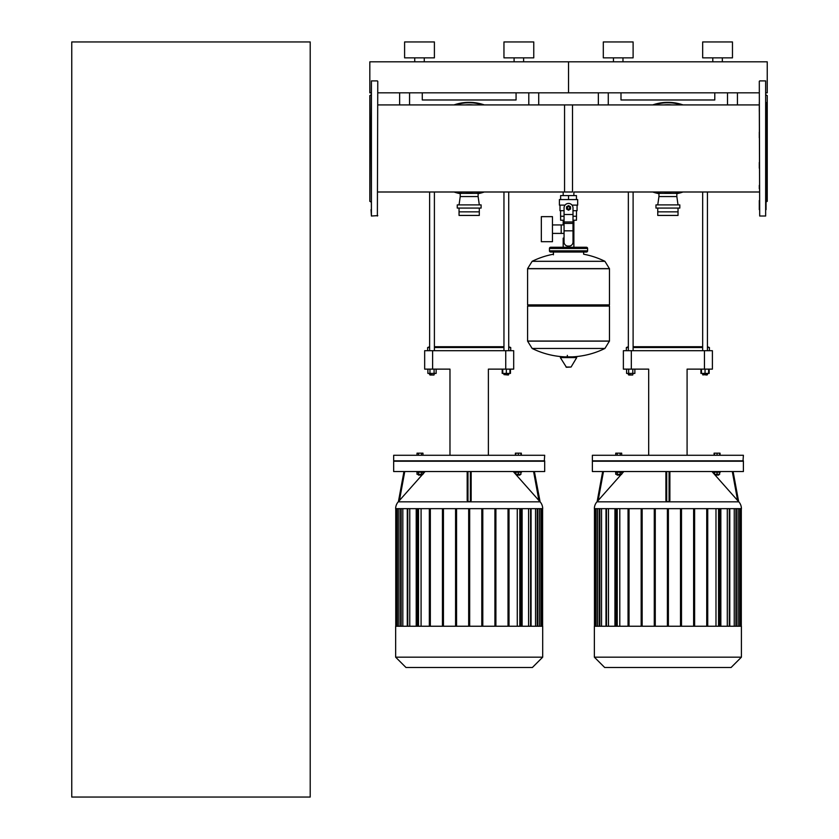 <?xml version="1.0" encoding="UTF-8"?>
<svg xmlns="http://www.w3.org/2000/svg" width="839" height="839" viewBox="0 0 839 839"><rect width="100%" height="100%" fill="white"/><g stroke="black" fill="none" stroke-linecap="round" stroke-linejoin="round"><path stroke-width="1.26" d="M622.978 61.824L622.978 57.849L622.978 61.824M712.793 61.824L712.793 57.849L712.793 61.824M722.337 61.824L722.337 57.849L722.337 61.824M702.663 57.849L702.663 41.95L702.663 57.849L732.468 57.849L732.468 41.95L702.663 41.95M613.445 61.824L613.445 57.849M603.304 57.849L603.304 41.95L633.109 41.95L633.109 57.849L603.304 57.849M732.468 57.849L732.468 41.95M377.77 92.825L568.538 92.825L568.538 61.824L568.538 92.825L759.295 92.825M766.049 92.825L767.245 92.825L767.245 61.824L369.821 61.824L369.821 92.825L371.016 92.825M598.343 104.917L598.343 92.825L598.343 104.917M737.439 104.917L737.439 92.825M714.786 92.825L714.786 99.977L620.996 99.977L620.996 92.825M707.434 373.418L707.434 374.613L702.663 374.613L707.036 375.012M701.467 369.129L701.467 373.418L709.175 373.418L709.175 369.129M705.043 369.129L705.043 373.418M708.619 369.129L708.619 373.418M700.922 369.129L700.922 373.418L701.467 373.418M628.348 191.995L628.348 350.702M633.109 191.995L633.109 350.702M633.109 373.418L632.721 375.012L628.348 374.613L628.348 373.418M628.747 375.012L632.721 375.012M632.795 369.129L632.795 373.418L634.861 373.418L634.861 369.129M626.597 369.129L626.597 373.418L632.795 373.418M628.663 369.129L628.663 373.418M626.355 350.702L626.355 347.524L628.348 347.524M633.109 347.524L702.663 347.524M707.434 347.524L709.416 347.524L707.434 346.727M702.663 346.727L633.109 346.727M628.348 346.727L626.355 347.524M631.327 369.129L631.327 350.702L623.377 350.702L623.377 369.129L648.683 369.129L648.683 455.273M631.327 350.702L704.456 350.702L704.456 369.129L687.089 369.129L687.089 455.273M704.456 369.129L712.395 369.129L712.395 350.702L704.456 350.702M743.396 471.539L743.396 461.23L592.376 461.23L592.376 471.539L743.396 471.539M594.369 508.665A10.309 10.309 0 0 1 596.959 501.837L738.823 501.837A10.309 10.309 0 0 1 741.414 508.665L594.369 508.665M732.3 471.539L737.628 500.526L738.645 501.649L711.954 471.539M669.879 500.526L669.879 471.539L669.879 500.526L669.082 501.649L666.701 501.649L665.904 500.526L665.904 471.539L665.904 500.526M720.25 471.539L720.25 472.179L713.884 472.179L713.884 471.539M718.656 474.287L718.656 475.084L715.478 475.084L715.478 474.287M715.478 475.084L718.656 475.084M615.532 471.539L615.532 472.179L621.888 472.179L621.888 471.539M617.116 475.084L620.304 475.084L617.116 475.084L617.116 474.287M741.414 657.178L741.414 626.24L594.369 626.24L594.369 657.178L604.678 667.487L731.094 667.487L741.414 657.178L594.369 657.178M743.396 460.831L592.376 460.831L592.376 455.273L743.396 455.273L742.997 461.23M620.199 455.273L620.199 453.165L615.732 453.165L615.732 455.273M617.221 455.273L617.221 453.165M621.689 455.273L621.689 453.165L620.199 453.165M720.051 455.273L720.051 453.165L714.083 453.165L714.083 455.273M719.652 455.273L719.652 453.165M717.062 455.273L717.062 453.165M714.482 455.273L714.482 453.165M715.982 508.665L715.982 626.24M727.298 508.665L727.298 626.24M734.24 508.665L734.24 626.24M738.121 508.665L738.121 626.24M619.79 626.24L619.79 508.665M608.474 626.24L608.474 508.665M601.532 626.24L601.532 508.665M597.662 626.24L597.662 508.665M614.935 626.24L614.935 508.665M615.92 508.665L615.92 626.24M628.044 626.24L628.044 508.665M629.04 508.665L629.04 626.24M641.164 626.24L641.164 508.665M642.16 508.665L642.16 626.24M654.273 626.24L654.273 508.665M655.269 508.665L655.269 626.24M667.393 508.665L667.393 626.24M668.389 508.665L668.389 626.24M680.502 508.665L680.502 626.24M681.499 626.24L681.499 508.665M693.622 508.665L693.622 626.24M694.619 626.24L694.619 508.665M706.732 508.665L706.732 626.24M707.728 626.24L707.728 508.665M720.848 626.24L720.848 508.665M719.852 508.665L719.852 626.24M620.199 472.179L620.199 474.287L621.689 474.287L621.689 472.179M615.732 472.179L615.732 474.287L620.199 474.287M617.221 472.179L617.221 474.287M714.482 472.179L714.482 474.287L719.652 474.287L719.652 472.179M717.062 472.179L717.062 474.287M597.127 501.649L598.144 500.526L597.127 501.649L602.675 471.539M623.817 471.539L621.689 473.941M621.384 474.287L598.144 500.526L603.482 471.539M738.645 501.649L733.108 471.539M650.005 667.487L685.767 667.487M663.943 104.917A43.712 43.712 0 0 1 671.84 104.917M671.84 191.995A43.712 43.712 0 0 1 663.943 191.995M652.732 191.995A46.103 46.103 0 0 0 658.951 193.683A46.103 46.103 0 0 1 652.732 191.995M676.832 193.683A46.103 46.103 0 0 0 683.051 191.995A46.103 46.103 0 0 1 676.832 193.683M683.051 104.917A46.103 46.103 0 0 0 652.732 104.917M657.755 204.894L658.951 196.546L676.832 196.546L678.027 204.894M658.951 196.546L658.951 193.369L676.832 193.369L676.832 196.546M655.962 208.072L679.81 208.072L679.81 204.894L655.962 204.894L655.962 208.072M657.755 208.072L657.755 215.424L678.027 215.424L678.027 208.072M657.755 211.848L678.027 211.848M564.563 191.995L564.563 104.917L759.295 104.917M424.272 61.824L424.272 57.849L424.272 61.824M434.403 57.849L434.403 41.95L404.597 41.95L404.597 57.849L434.403 57.849L434.403 41.95M523.62 61.824L523.62 57.849L523.62 61.824M533.761 57.849L533.761 41.95L503.956 41.95L503.956 57.849L533.761 57.849L533.761 41.95M414.728 61.824L414.728 57.849M514.087 61.824L514.087 57.849M399.626 92.825L399.626 104.917M538.722 104.917L538.722 92.825M516.069 92.825L516.069 99.977L422.279 99.977L422.279 92.825M508.717 374.613L503.956 374.613L508.319 375.012L508.717 373.418M502.76 369.129L502.76 373.418L510.469 373.418L510.469 369.129M506.337 369.129L506.337 373.418M509.913 369.129L509.913 373.418M502.204 369.129L502.204 373.418L502.76 373.418M429.631 191.995L429.631 350.702M434.403 191.995L434.403 350.702M434.403 373.418L434.004 375.012L429.631 374.613L429.631 373.418M430.029 375.012L434.004 375.012M434.088 369.129L434.088 373.418L436.144 373.418L436.144 369.129M427.89 369.129L427.89 373.418L434.088 373.418M429.956 369.129L429.956 373.418M427.649 350.702L427.649 347.524L429.631 347.524M434.403 347.524L503.956 347.524M508.717 347.524L510.71 347.524L508.717 346.727M503.956 346.727L434.403 346.727M429.631 346.727L427.649 347.524M432.62 369.129L432.62 350.702L424.67 350.702L424.67 369.129L449.977 369.129L449.977 455.273M432.62 350.702L505.739 350.702L505.739 369.129L488.382 369.129L488.382 455.273M505.739 369.129L513.688 369.129L513.688 350.702L513.688 369.129M513.688 350.702L505.739 350.702M544.689 471.539L544.689 461.23L393.669 461.23L393.669 471.539L544.689 471.539M395.651 508.665A10.309 10.309 0 0 1 398.242 501.837L540.106 501.837A10.309 10.309 0 0 1 542.697 508.665L395.651 508.665M533.583 471.539L538.921 500.526L539.938 501.649L513.248 471.539M471.161 471.539L471.161 500.526L470.375 501.649L467.984 501.649L467.187 500.526L467.187 471.539M521.533 471.539L521.533 472.179L515.177 472.179L515.177 471.539M519.949 474.287L519.949 475.084L516.761 475.084L516.761 474.287M516.761 475.084L519.949 475.084M416.815 471.539L416.815 472.179L423.181 472.179L423.181 471.539M418.409 475.084L421.587 475.084L418.409 475.084L418.409 474.287M542.697 657.178L542.697 626.24L395.651 626.24L395.651 657.178L405.971 667.487L532.387 667.487L542.697 657.178L395.651 657.178M544.689 460.831L393.669 460.831L393.669 455.273L544.689 455.273L544.291 461.23M421.493 455.273L421.493 453.165L417.014 453.165L417.014 455.273M418.504 455.273L418.504 453.165M422.982 455.273L422.982 453.165L421.493 453.165M521.334 455.273L521.334 453.165L515.377 453.165L515.377 455.273M520.935 455.273L520.935 453.165M518.355 455.273L518.355 453.165M515.775 455.273L515.775 453.165M517.275 508.665L517.275 626.24M528.591 508.665L528.591 626.24M535.534 508.665L535.534 626.24M539.404 508.665L539.404 626.24M421.084 626.24L421.084 508.665M409.768 626.24L409.768 508.665M402.825 626.24L402.825 508.665M398.945 626.24L398.945 508.665M416.217 626.24L416.217 508.665M417.214 508.665L417.214 626.24M429.337 626.24L429.337 508.665M430.334 508.665L430.334 626.24M442.447 626.24L442.447 508.665M443.443 508.665L443.443 626.24M455.567 626.24L455.567 508.665M456.563 508.665L456.563 626.24M468.676 508.665L468.676 626.24M469.672 508.665L469.672 626.24M481.796 508.665L481.796 626.24M482.792 626.24L482.792 508.665M494.916 508.665L494.916 626.24M495.901 626.24L495.901 508.665M508.025 508.665L508.025 626.24M509.021 626.24L509.021 508.665M522.131 626.24L522.131 508.665M521.145 508.665L521.145 626.24M421.493 472.179L421.493 474.287L422.982 474.287L422.982 472.179M417.014 472.179L417.014 474.287L421.493 474.287M418.504 472.179L418.504 474.287M515.775 472.179L515.775 474.287L520.935 474.287L520.935 472.179M518.355 472.179L518.355 474.287M422.678 474.287L398.431 501.638L403.958 471.539L398.42 501.649L399.437 500.526L404.765 471.539M425.111 471.539L422.982 473.941M539.938 501.649L534.391 471.539L540.106 501.837M451.298 667.487L487.06 667.487M465.226 104.917A43.712 43.712 0 0 1 473.133 104.917M473.133 191.995A43.712 43.712 0 0 1 465.226 191.995M454.014 191.995A46.103 46.103 0 0 0 460.233 193.683A46.103 46.103 0 0 1 454.014 191.995M478.115 193.683A46.103 46.103 0 0 0 484.334 191.995A46.103 46.103 0 0 1 478.115 193.683M484.334 104.917A46.103 46.103 0 0 0 454.014 104.917M459.048 204.894L460.233 196.546L478.115 196.546L479.31 204.894M460.233 196.546L460.233 193.369L478.115 193.369L478.115 196.546M457.255 208.072L481.104 208.072L481.104 204.894L457.255 204.894L457.255 208.072M459.048 208.072L459.048 215.424L479.31 215.424L479.31 208.072M459.048 211.848L479.31 211.848M377.77 104.917L572.502 104.917L572.502 191.995L377.77 191.995M371.016 94.912L369.821 95.604L369.821 201.318L371.016 202M371.016 132.101L371.016 128.713M371.016 131.073L371.415 80.901L371.415 216.022L371.016 131.073M377.77 81.299L377.372 216.022L377.77 81.299M766.049 209.656L766.049 102.442M766.049 105.829L766.049 128.713M767.245 95.604L766.049 94.912L767.245 95.604L767.245 201.318L766.049 202L767.245 201.318M759.694 80.901L765.65 80.901L765.65 216.022L759.694 216.022L759.295 102.442M759.295 162.451L759.295 168.199M766.049 194.48L766.049 188.723M766.049 137.858L766.049 132.101M759.295 132.101L759.295 137.858M759.295 200.511L759.295 209.656M759.295 105.829L759.295 111.577M759.295 81.299L759.694 216.022M766.049 203.898L766.049 200.511M759.295 185.335L759.295 188.723M377.77 215.623L371.415 216.022L371.016 209.656M759.295 191.995L573.876 191.995L573.876 195.592M573.876 220.227L573.876 238.119L573.006 238.119L573.876 238.119L573.876 247.253M563.189 191.995L563.189 195.592M563.189 220.227L563.189 224.936M564.06 238.119L563.189 238.119L564.06 238.119M552.461 233.41L564.06 233.41M552.461 224.936L561.197 224.936L561.197 233.41L561.197 224.936L564.06 224.936M541.333 229.173L541.333 241.695L552.461 241.695L552.461 216.651L541.333 216.651L541.333 229.173M565.035 205.125L559.393 205.125L559.393 199.567L577.672 199.567L577.672 205.125L572.03 205.125M573.006 220.227L576.445 220.227L576.477 216.252L573.006 216.252M566.944 207.915A1.594 1.594 0 0 0 568.538 209.498A1.594 1.594 0 0 0 570.121 207.915A1.594 1.594 0 0 0 568.538 206.321A1.594 1.594 0 0 0 566.944 207.915M567.342 207.915A1.196 1.196 0 0 1 568.538 206.719A1.196 1.196 0 0 1 569.723 207.915A1.196 1.196 0 0 1 568.538 209.1A1.196 1.196 0 0 1 567.342 207.915M570.52 209.058L568.538 210.201L566.545 209.058L566.545 206.761L568.538 205.618L570.52 206.761L570.52 209.058M573.006 230.83L573.006 242.093A3.975 3.975 0 0 1 569.031 246.068L568.034 246.068A3.975 3.975 0 0 1 564.06 242.093L564.06 230.83L573.006 230.83L573.006 207.915A4.468 4.468 0 0 0 568.538 203.437A4.468 4.468 0 0 0 564.06 207.915L564.06 230.83M560.588 210.694L560.588 216.252L564.06 216.252M560.62 216.252L560.62 220.227L564.06 220.227M564.06 210.694L559.991 210.694L559.991 205.125M577.075 205.125L577.075 210.694L573.006 210.694M560.62 199.567L560.62 195.592L576.445 195.592L576.445 199.567M568.538 199.567L568.538 195.592M604.919 261.307L609.471 268.721L527.595 268.721L609.471 268.721L609.471 304.882L527.595 304.882L527.595 268.616L532.146 261.307L604.919 261.307A82.264 82.264 0 0 0 583.64 254.217L583.64 252.025L586.419 252.025A1.196 1.196 0 0 0 587.604 250.83L587.604 248.449A1.196 1.196 0 0 0 586.419 247.253L550.646 247.253A1.196 1.196 0 0 0 549.461 248.449L587.604 248.449M553.436 254.804L553.436 252.025L550.646 252.025L586.419 252.025M608.275 304.882L609.471 306.078L609.471 341.043L527.595 341.043L609.471 341.043L604.919 348.458L532.146 348.458A82.264 82.264 0 0 0 564.49 356.848M609.471 306.078L527.595 306.078L527.595 341.148L609.471 341.148M567.342 355.358L567.342 356.848M560.767 356.848L560.337 357.592L566.43 367.272L571.065 367.031L576.729 357.592L576.299 356.848L560.767 356.848M527.595 306.078L528.79 304.882M563.189 247.253L563.189 238.119M551.842 248.449A1.196 1.196 0 0 0 550.646 247.253M585.223 248.449A1.196 1.196 0 0 1 586.419 247.253M587.604 250.83L549.461 250.83A1.196 1.196 0 0 0 550.646 252.025M71.755 797.05L71.755 41.95L310.21 41.95L310.21 797.05L71.755 797.05M727.497 92.825L727.497 104.917M608.275 104.917L608.275 92.825M594.966 508.665L594.966 626.24M596.151 626.24L596.151 508.665M599.843 626.24L599.843 508.665M606.482 626.24L606.482 508.665M617.231 626.24L617.231 508.665M729.29 626.24L729.29 508.665M718.551 626.24L718.551 508.665M735.939 626.24L735.939 508.665M739.631 626.24L739.631 508.665M740.816 508.665L740.816 626.24M666.701 501.649L666.701 471.539M669.082 471.539L669.082 501.649M681.792 191.995A45.705 45.705 0 0 1 676.37 193.369M659.402 193.369A45.705 45.705 0 0 1 653.99 191.995M653.99 104.917A45.705 45.705 0 0 1 681.792 104.917M528.79 92.825L528.79 104.917M409.568 104.917L409.568 92.825M396.249 508.665L396.249 626.24M397.445 626.24L397.445 508.665M401.136 626.24L401.136 508.665M407.775 626.24L407.775 508.665M418.514 626.24L418.514 508.665M530.584 626.24L530.584 508.665M519.834 626.24L519.834 508.665M537.222 626.24L537.222 508.665M540.914 626.24L540.914 508.665M542.109 508.665L542.109 626.24M467.984 501.649L467.984 471.539M470.375 471.539L470.375 501.649M483.086 191.995A45.705 45.705 0 0 1 477.664 193.369M460.695 193.369A45.705 45.705 0 0 1 455.273 191.995M455.273 104.917A45.705 45.705 0 0 1 483.086 104.917M564.06 214.511L573.006 214.511M564.06 221.968L573.006 221.968M564.06 223.384L573.006 223.384M566 367.031L571.065 367.031M560.337 357.592L576.729 357.592M609.471 268.616L527.595 268.616M702.663 350.702L702.663 191.995M703.061 375.012L702.663 373.418M707.434 350.702L707.434 191.995M709.416 350.702L709.416 347.524M599.35 508.665L599.35 626.24M616.728 508.665L616.728 626.24M595.659 508.665L595.659 626.24M605.989 508.665L605.989 626.24M594.463 508.665L594.463 626.24M736.432 508.665L736.432 626.24M719.044 626.24L719.044 508.665M740.124 508.665L740.124 626.24M729.783 508.665L729.783 626.24M741.309 508.665L741.309 626.24M620.304 474.287L620.304 475.084M675.835 191.995L675.835 193.369M659.936 191.995L659.936 193.369M503.956 350.702L503.956 191.995M503.956 373.418L503.956 374.613M508.717 350.702L508.717 191.995M510.71 350.702L510.71 347.524M400.633 508.665L400.633 626.24M418.021 508.665L418.021 626.24M396.941 508.665L396.941 626.24M407.282 508.665L407.282 626.24M395.756 508.665L395.756 626.24M537.726 508.665L537.726 626.24M520.337 626.24L520.337 508.665M541.417 508.665L541.417 626.24M531.077 508.665L531.077 626.24M542.602 508.665L542.602 626.24M421.587 474.287L421.587 475.084M477.129 191.995L477.129 193.369M461.23 191.995L461.23 193.369M371.415 80.901L377.372 80.901M576.477 210.694L576.477 216.252M572.576 356.848A82.264 82.264 0 0 0 604.919 348.458M532.146 348.458L527.595 341.148M553.436 254.217A82.264 82.264 0 0 0 532.146 261.307M549.461 250.83L549.461 248.449"/></g></svg>
